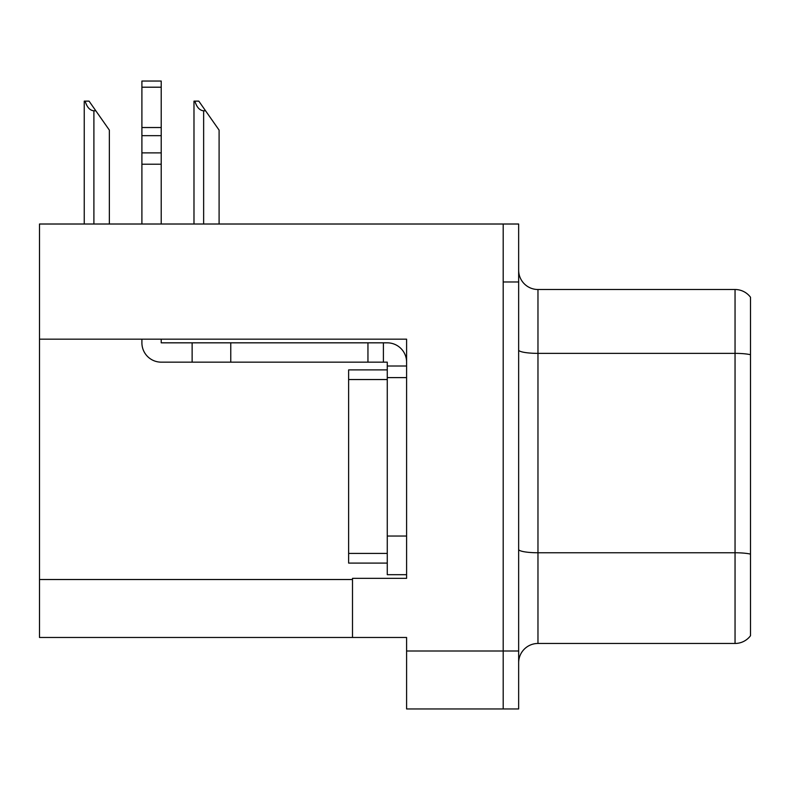 <?xml version="1.0" encoding="UTF-8"?>
<svg xmlns="http://www.w3.org/2000/svg" width="790" height="790" viewBox="0 0 790 790"><rect width="100%" height="100%" fill="white"/><g stroke="black" fill="none" stroke-linecap="round" stroke-linejoin="round"><path stroke-width="1.19" d="M406.593 377.61L406.593 536.045L387.268 536.045L387.268 574.686L406.593 574.686L406.593 536.045L406.593 578.349L352.498 578.349L352.498 637.471L39.5 637.471L39.5 339.167L406.593 339.167L406.593 377.61L387.268 377.61L387.268 362.156L383.407 362.156L383.407 342.83L387.268 342.83A19.325 19.325 0 0 1 406.593 362.166M352.498 637.471L406.593 637.471L406.593 708.956L503.2 708.956L503.2 651L503.2 708.956L518.655 708.956L518.655 651L503.2 651L503.2 224.014L39.5 224.014L39.5 339.167M518.655 662.78A19.325 19.325 0 0 1 537.97 643.465L735.046 643.465L735.046 289.505A19.325 19.325 0 0 1 750.5 297.238L750.5 635.733A19.325 19.325 0 0 1 735.046 643.465M503.2 224.014L518.655 224.014L518.655 281.971L503.2 281.971L503.2 651L406.593 651M750.5 297.238A19.325 19.325 0 0 0 735.046 289.505A19.325 19.325 0 0 1 750.5 297.238A19.325 19.325 0 0 0 735.046 289.505L537.97 289.505A19.325 19.325 0 0 1 518.655 270.19A19.325 19.325 0 0 0 537.97 289.505L537.97 643.465M518.655 281.971L518.655 651M750.5 356.053L750.5 354.71A19.325 3.357 180 0 0 735.046 353.367L537.97 353.367A19.325 3.357 -0 0 1 518.655 350.019M194.883 101.13L198.804 101.13L205.568 110.798L203.642 110.798C199.653 110.481 196.73 107.262 194.883 101.13L193.984 101.13L193.984 224.014M219.097 224.014L219.097 130.113L205.568 110.798M85.142 101.13L89.063 101.13L95.827 110.798L93.901 110.798C89.912 110.481 86.989 107.262 85.142 101.13L84.244 101.13L84.244 224.014M109.356 224.014L109.356 130.113L95.827 110.798M141.904 339.167L141.904 342.83A19.325 19.325 0 0 0 161.219 362.156L192.128 362.156L192.128 342.83L383.407 342.83M406.593 366.017L387.268 366.017M387.268 536.045L387.268 369.888L348.627 369.888L348.627 563.092L387.268 563.092M387.268 574.686L406.593 574.686M192.128 362.156L367.952 362.156L367.952 342.83M383.407 362.156L367.952 362.156M161.219 339.167L161.219 342.83L192.128 342.83M141.904 224.014L141.904 164.211L161.219 164.211L161.219 224.014M161.219 87.206L141.904 87.206L141.904 81.044L161.219 81.044L161.219 164.211M141.904 164.211L141.904 152.875L161.219 152.875M161.219 135.663L141.904 135.663L141.904 87.206M141.904 135.663L141.904 152.875M161.219 127.526L141.904 127.526M39.5 579.514L352.498 579.514M750.5 554.106A19.325 3.357 180 0 0 735.046 552.763L537.97 552.763A19.325 3.357 0 0 1 518.655 549.406M537.97 289.505A19.325 19.325 0 0 1 518.655 270.19M203.642 224.014L203.642 110.798M93.901 224.014L93.901 110.798M230.769 362.156L230.769 342.83M348.627 553.425L387.268 553.425M348.627 379.546L387.268 379.546"/></g></svg>

